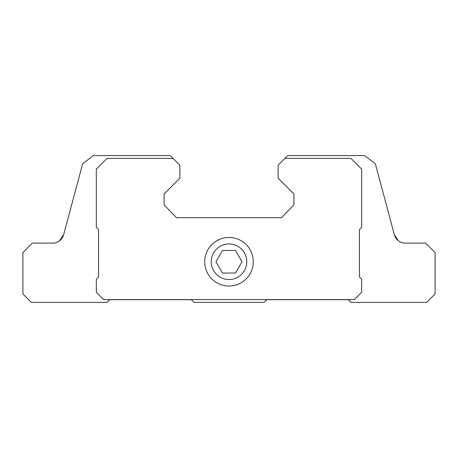 <?xml version="1.0" encoding="UTF-8"?>
<svg xmlns="http://www.w3.org/2000/svg" width="458" height="458" viewBox="0 0 458 458"><rect width="100%" height="100%" fill="white"/><g stroke="black" fill="none" stroke-linecap="round" stroke-linejoin="round"><path stroke-width="0.69" d="M222.479 273.042L235.521 273.042L242.042 261.753L235.521 250.457L222.479 250.457L215.958 261.753L222.479 273.042M211.212 261.753A17.788 17.788 0 0 0 237.891 277.153A17.788 17.788 0 0 0 237.891 246.347A17.788 17.788 0 0 0 211.212 261.753M394.367 234.748L398.397 240.782L394.367 234.748L375.348 163.775L364.688 155.594L287.727 155.594L278.126 165.195L278.126 178.179L293.933 193.992L293.933 204.835L281.515 217.705L176.485 217.705L164.067 204.835L164.067 193.992L179.874 178.179L179.874 165.195L170.273 155.594L93.312 155.594L82.652 163.775L63.633 234.748L59.603 240.782A11.295 11.295 0 0 1 52.727 243.118A11.295 11.295 0 0 0 63.633 234.748L59.603 240.782A11.295 11.295 0 0 1 52.727 243.118L32.386 243.118L22.9 252.604L22.9 293.933L31.367 302.406L107.035 302.406L109.743 299.692L191.284 299.692L193.992 302.406L264.008 302.406L266.716 299.692L348.257 299.692L350.965 302.406L426.633 302.406L435.1 293.933L435.1 252.604L425.614 243.118L405.273 243.118A11.295 11.295 0 0 1 398.397 240.782L394.367 234.748A11.295 11.295 0 0 0 405.273 243.118M173.101 158.416L107.035 158.416L96.306 169.145L96.306 227.305L98.562 229.567L98.562 276.998L96.306 279.254L96.306 292.244L103.645 299.584L354.355 299.584L361.694 292.244L361.694 279.254L359.438 276.998L359.438 229.567L361.694 227.305L361.694 169.145L350.965 158.416L284.899 158.416M204.72 261.753A24.28 24.28 0 0 0 241.143 282.775A24.28 24.28 0 0 0 241.143 240.725A24.28 24.28 0 0 0 204.72 261.753"/></g></svg>
